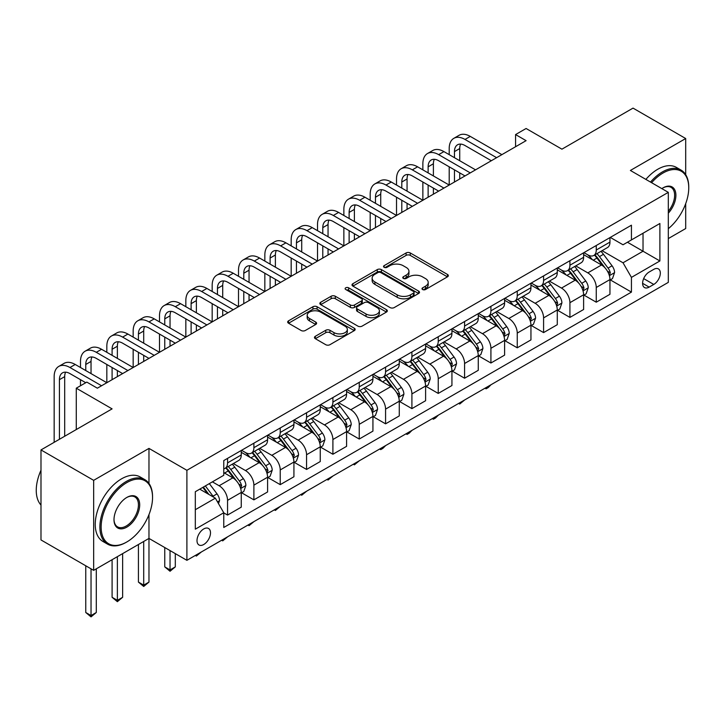 <?xml version="1.0" encoding="UTF-8"?>
<svg xmlns="http://www.w3.org/2000/svg" width="725" height="725" viewBox="0 0 725 725"><rect width="100%" height="100%" fill="white"/><g stroke="black" fill="none" stroke-linecap="round" stroke-linejoin="round"><path stroke-width="1.09" d="M422.603 289.52A2.048 1.178 0 0 0 425.502 289.52L447.47 276.832A2.927 1.686 0 0 0 448.331 275.636A2.927 1.686 0 0 0 447.47 274.449L410.25 252.953A2.927 1.686 0 0 0 406.109 252.953L384.141 265.64A2.048 1.178 0 0 0 383.543 266.474A2.048 1.178 0 0 0 384.141 267.308A2.048 1.178 0 0 0 387.032 267.308L389.878 265.667A9.362 5.401 0 0 1 403.118 265.667L406.218 267.462A9.362 5.401 0 0 1 408.954 271.286A9.362 5.401 0 0 1 406.218 275.101L403.372 276.742A2.048 1.178 0 0 0 402.774 277.575A2.048 1.178 0 0 0 403.372 278.418A2.048 1.178 0 0 0 406.272 278.418L409.108 276.778A9.362 5.401 0 0 1 422.349 276.778L425.448 278.563A9.362 5.401 0 0 1 428.194 282.388A9.362 5.401 0 0 1 425.448 286.203L422.603 287.852A2.048 1.178 0 0 0 422.004 288.686A2.048 1.178 0 0 0 422.603 289.52L422.603 287.852M203.743 544.502A9.534 5.501 120 0 0 209.978 536.101A9.534 5.501 120 0 0 208.51 528.462A9.534 5.501 120 0 0 203.743 528.933A9.534 5.501 120 0 0 197.517 537.334A9.534 5.501 120 0 0 198.976 544.973A9.534 5.501 120 0 0 203.743 544.502M315.33 336.291A2.927 1.686 0 0 0 314.469 337.487A2.927 1.686 0 0 0 315.33 338.684L325.77 344.71A2.927 1.686 0 0 0 329.902 344.71L354.308 330.618A2.927 1.686 0 0 0 355.168 329.431A2.927 1.686 0 0 0 354.308 328.235L317.088 306.738A2.927 1.686 0 0 0 312.946 306.738L288.541 320.831A2.927 1.686 0 0 0 287.689 322.027A2.927 1.686 0 0 0 288.541 323.223L301.156 330.5A2.927 1.686 0 0 0 305.298 330.5L315.737 324.474A2.927 1.686 0 0 0 316.598 323.278A2.927 1.686 0 0 0 315.737 322.081L309.484 318.474A7.821 4.513 0 0 1 307.192 315.275A7.821 4.513 0 0 1 312.022 311.107A7.821 4.513 0 0 1 320.55 312.085L345.055 326.232A7.821 4.513 0 0 1 347.347 329.431A7.821 4.513 0 0 1 342.517 333.6A7.821 4.513 0 0 1 333.989 332.621L329.902 330.265A2.927 1.686 0 0 0 325.77 330.265L315.33 336.291L315.33 338.684M685.696 174.671L685.696 138.529L633.025 108.116L561.92 149.169L526.096 128.497L515.566 134.578L526.096 140.659L97.349 388.192L86.819 382.111L76.279 388.192L76.279 429.553M148.969 483.457L148.969 448.403L93.661 480.34L40.99 449.926L112.094 408.873L76.279 388.192M148.969 448.403L186.896 470.298L668.314 192.352L668.314 282.369L186.896 560.316L186.896 470.298M685.696 138.529L630.388 170.457L668.314 192.352M390.086 307.581A2.927 1.686 0 0 0 394.219 307.581L418.624 293.489A2.927 1.686 0 0 0 419.485 292.293A2.927 1.686 0 0 0 418.624 291.106L381.395 269.609A2.927 1.686 0 0 0 377.263 269.609L352.858 283.702A2.927 1.686 0 0 0 352.006 284.889A2.927 1.686 0 0 0 352.858 286.085L390.086 307.581M346.541 289.964A2.048 1.178 0 0 1 348.625 290.254L348.625 287.816L386.47 309.666A2.927 1.686 0 0 1 387.322 310.862A2.927 1.686 0 0 1 386.47 312.058L362.065 326.141A2.927 1.686 0 0 1 357.923 326.141L320.704 304.654L320.704 302.262A2.927 1.686 0 0 0 319.843 303.458A2.927 1.686 0 0 0 320.704 304.654M320.704 302.262L331.144 296.235A2.927 1.686 0 0 1 335.285 296.235L350.374 304.953A2.927 1.686 0 0 0 354.516 304.953L361.44 300.947A2.927 1.686 0 0 0 362.301 299.76A2.927 1.686 0 0 0 361.44 298.564L345.725 289.493A2.048 1.178 0 0 1 345.127 288.65A2.048 1.178 0 0 1 346.387 287.562A2.048 1.178 0 0 1 348.625 287.816M93.661 480.34L93.661 570.348L40.99 539.944L40.99 449.926M668.314 238.579L685.696 228.547L685.696 203.653M653.778 269.356L649.138 272.029A9.235 5.329 120 0 0 643.102 280.167A9.235 5.329 120 0 0 644.525 287.571A9.235 5.329 120 0 0 649.138 287.109L653.778 284.436A9.235 5.329 120 0 0 659.813 276.298A9.235 5.329 120 0 0 658.391 268.893A9.235 5.329 120 0 0 653.778 269.356M610.269 237.419L623.02 244.778L631.439 239.921L631.439 225.194L223.762 460.574L223.762 475.292L195.315 491.713L195.315 529.178L223.762 512.756L223.762 527.474L631.439 292.103L631.439 277.385L623.02 262.785L602.067 250.687M631.439 239.921L659.886 223.499L659.886 260.964L631.439 277.385M93.661 570.348L148.969 538.421L186.896 560.316M515.566 134.578L515.566 146.74M627.442 242.232L643.03 251.231L643.03 233.223L659.886 223.499M623.02 262.785L643.03 251.231L659.886 260.964M195.315 509.711L215.334 498.157L199.747 489.157M223.762 512.874L227.55 515.067L227.55 500.35A11.917 6.878 -120 0 0 219.131 485.75L212.389 481.853M227.55 515.067L241.253 507.156L241.253 492.438A11.917 6.878 -120 0 0 232.825 477.847L223.762 472.609M241.561 492.746L253.886 499.86L253.886 485.143A11.917 6.878 -120 0 0 245.467 470.543L233.359 463.556M253.886 499.86L267.588 491.958L267.588 477.231A11.917 6.878 -120 0 0 259.16 462.641L241.253 452.3M267.906 477.539L280.231 484.653L280.231 469.936A11.917 6.878 -120 0 0 271.803 455.336L259.695 448.358M280.231 484.653L293.924 476.751L293.924 462.033A11.917 6.878 -120 0 0 285.496 447.434L267.588 437.093M294.241 462.333L306.566 469.447L306.566 454.729A11.917 6.878 -120 0 0 298.138 440.138L286.031 433.151M306.566 469.447L320.26 461.544L320.26 446.827A11.917 6.878 -120 0 0 311.832 432.227L293.924 421.887M320.577 447.126L332.902 454.249L332.902 439.531A11.917 6.878 -120 0 0 324.474 424.932L312.366 417.944M332.902 454.249L346.595 446.337L346.595 431.62A11.917 6.878 -120 0 0 338.167 417.02L320.26 406.689M346.913 431.928L359.237 439.042L359.237 424.324A11.917 6.878 -120 0 0 350.809 409.725L338.711 402.737M359.237 439.042L372.931 431.13L372.931 416.413A11.917 6.878 -120 0 0 364.503 401.822L346.595 391.482M373.248 416.721L385.573 423.835L385.573 409.118A11.917 6.878 -120 0 0 377.145 394.518L365.047 387.531M385.573 423.835L399.267 415.933L399.267 401.215A11.917 6.878 -120 0 0 390.838 386.615L372.931 376.275M399.584 401.514L411.909 408.628L411.909 393.911A11.917 6.878 -120 0 0 403.481 379.32L391.382 372.333M411.909 408.628L425.602 400.726L425.602 386.008A11.917 6.878 -120 0 0 417.174 371.408L399.267 361.068M425.919 386.307L438.244 393.43L438.244 378.704A11.917 6.878 -120 0 0 429.816 364.113L417.718 357.126M438.244 393.43L451.938 385.519L451.938 370.801A11.917 6.878 -120 0 0 443.51 356.202L425.602 345.861M452.255 371.109L464.58 378.223L464.58 363.506A11.917 6.878 -120 0 0 456.152 348.906L444.053 341.919M464.58 378.223L478.273 370.312L478.273 355.594A11.917 6.878 -120 0 0 469.845 340.995L451.938 330.663M478.591 355.903L490.916 363.017L490.916 348.299A11.917 6.878 -120 0 0 482.487 333.699L470.389 326.712M490.916 363.017L504.609 355.114L504.609 340.388A11.917 6.878 -120 0 0 496.181 325.797L478.273 315.457M504.926 340.696L517.251 347.81L517.251 333.092A11.917 6.878 -120 0 0 508.823 318.493L496.725 311.505M517.251 347.81L530.945 339.907L530.945 325.19A11.917 6.878 -120 0 0 522.517 310.59L504.609 300.25M531.262 325.489L543.587 332.603L543.587 317.885A11.917 6.878 -120 0 0 535.159 303.295L523.06 296.308M543.587 332.603L557.28 324.7L557.28 309.983A11.917 6.878 -120 0 0 548.852 295.383L530.945 285.043M557.597 310.282L569.923 317.405L569.923 302.678A11.917 6.878 -120 0 0 561.494 288.088L549.396 281.101M569.923 317.405L583.616 309.493L583.616 294.776A11.917 6.878 -120 0 0 575.188 280.176L557.28 269.836M583.933 295.084L596.258 302.198L596.258 287.481A11.917 6.878 -120 0 0 587.83 272.881L575.732 265.894M596.258 302.198L609.952 294.287L609.952 279.569A11.917 6.878 -120 0 0 601.523 264.978L583.616 254.638M583.933 252.626L587.83 254.874A11.917 6.878 -120 0 0 593.793 255.472A11.917 6.878 -120 0 0 596.258 250.016L596.258 245.512M557.597 267.833L561.494 270.081A11.917 6.878 -120 0 0 567.457 270.67A11.917 6.878 -120 0 0 569.923 265.214L569.923 260.719M531.262 283.04L535.159 285.288A11.917 6.878 -120 0 0 541.122 285.877A11.917 6.878 -120 0 0 543.587 280.421L543.587 275.926M504.926 298.247L508.823 300.494A11.917 6.878 -120 0 0 514.786 301.083A11.917 6.878 -120 0 0 517.251 295.628L517.251 291.124M478.591 313.445L482.487 315.701A11.917 6.878 -120 0 0 488.442 316.29A11.917 6.878 -120 0 0 490.916 310.835L490.916 306.331M452.255 328.652L456.152 330.899A11.917 6.878 -120 0 0 462.106 331.497A11.917 6.878 -120 0 0 464.58 326.042L464.58 321.538M425.919 343.858L429.816 346.106A11.917 6.878 -120 0 0 435.77 346.695A11.917 6.878 -120 0 0 438.244 341.239L438.244 336.744M399.584 359.065L403.481 361.313A11.917 6.878 -120 0 0 409.435 361.902A11.917 6.878 -120 0 0 411.909 356.446L411.909 351.942M373.248 374.263L377.145 376.52A11.917 6.878 -120 0 0 383.099 377.109A11.917 6.878 -120 0 0 385.573 371.653L385.573 367.149M346.913 389.47L350.809 391.727A11.917 6.878 -120 0 0 356.763 392.316A11.917 6.878 -120 0 0 359.237 386.86L359.237 382.356M320.577 404.677L324.474 406.924A11.917 6.878 -120 0 0 330.428 407.513A11.917 6.878 -120 0 0 332.902 402.058L332.902 397.563M294.241 419.884L298.138 422.131A11.917 6.878 -120 0 0 304.092 422.72A11.917 6.878 -120 0 0 306.566 417.265L306.566 412.77M267.897 435.091L271.803 437.338A11.917 6.878 -120 0 0 277.757 437.927A11.917 6.878 -120 0 0 280.231 432.472L280.231 427.968M241.561 450.288L245.467 452.545A11.917 6.878 -120 0 0 251.421 453.134A11.917 6.878 -120 0 0 253.886 447.678L253.886 443.174M610.269 279.877L631.439 292.103M593.793 255.472L607.487 247.56A11.917 6.878 -120 0 0 609.952 242.105L609.952 237.601M567.457 270.67L581.151 262.767A11.917 6.878 -120 0 0 583.616 257.312L583.616 252.807M541.122 285.877L554.815 277.974A11.917 6.878 -120 0 0 557.28 272.518L557.28 268.014M514.786 301.083L528.48 293.181A11.917 6.878 -120 0 0 530.945 287.716L530.945 283.221M488.442 316.29L502.144 308.379A11.917 6.878 -120 0 0 504.609 302.923L504.609 298.428M462.106 331.497L475.808 323.586A11.917 6.878 -120 0 0 478.273 318.13L478.273 313.626M435.77 346.695L449.473 338.792A11.917 6.878 -120 0 0 451.938 333.337L451.938 328.833M409.435 361.902L423.128 353.999A11.917 6.878 -120 0 0 425.602 348.544L425.602 344.04M383.099 377.109L396.792 369.197A11.917 6.878 -120 0 0 399.267 363.742L399.267 359.247M356.763 392.316L370.457 384.404A11.917 6.878 -120 0 0 372.931 378.948L372.931 374.453M330.428 407.513L344.121 399.611A11.917 6.878 -120 0 0 346.595 394.155L346.595 389.651M304.092 422.72L317.786 414.818A11.917 6.878 -120 0 0 320.26 409.362L320.26 404.858M277.757 437.927L291.45 430.025A11.917 6.878 -120 0 0 293.924 424.569L293.924 420.065M251.421 453.134L265.114 445.222A11.917 6.878 -120 0 0 267.588 439.767L267.588 435.272M223.762 468.821A11.917 6.878 -120 0 0 225.085 468.341L238.779 460.429A11.917 6.878 -120 0 0 241.253 454.974L241.253 450.47M225.085 468.341A11.917 6.878 -120 0 0 227.55 462.885L227.55 458.381M215.334 498.157L223.762 512.756M143.704 541.457L143.704 585.129L148.969 582.093L148.969 514.605M423.427 289.81L425.448 288.641A9.362 5.401 0 0 0 428.194 284.816L428.194 282.388M408.954 271.286L408.954 273.715A9.362 5.401 0 0 1 406.218 277.539L404.188 278.708M447.434 276.859L410.25 255.39A2.927 1.686 0 0 0 406.109 255.39L384.957 267.597M418.588 293.516L381.395 272.047A2.927 1.686 0 0 0 377.263 272.047L352.903 286.112M413.458 293.136A2.048 1.178 0 0 0 414.057 292.293A2.048 1.178 0 0 0 413.458 291.459L380.779 272.591A2.048 1.178 0 0 0 377.888 272.591L374.888 274.322A9.362 5.401 0 0 0 372.142 278.146A9.362 5.401 0 0 0 374.888 281.971L397.218 294.867A9.362 5.401 0 0 0 410.459 294.867L413.458 293.136L413.458 295.564A2.048 1.178 0 0 0 414.057 294.731L414.057 292.293M372.142 278.146L372.142 280.584A9.362 5.401 0 0 0 374.888 284.399L374.888 281.971M413.458 295.564L410.459 297.295A9.362 5.401 0 0 1 397.218 297.295L374.888 284.399M320.74 304.672L331.144 298.673L331.144 296.235M362.301 299.76L362.301 302.189A2.927 1.686 0 0 1 361.44 303.385L354.516 307.382A2.927 1.686 0 0 1 350.374 307.382L335.285 298.673A2.927 1.686 0 0 0 331.144 298.673M348.625 290.254L386.425 312.076M366.043 313.998A7.821 4.513 0 0 0 374.571 314.976A7.821 4.513 0 0 0 379.402 310.798A7.821 4.513 0 0 0 377.109 307.608L368.472 302.624A2.927 1.686 0 0 0 364.34 302.624L357.407 306.621A2.927 1.686 0 0 0 356.555 307.817A2.927 1.686 0 0 0 357.407 309.013L366.043 313.998L366.043 316.426A7.821 4.513 0 0 0 374.571 317.405A7.821 4.513 0 0 0 379.402 313.236L379.402 310.798M356.555 307.817L356.555 310.246A2.927 1.686 0 0 0 357.407 311.442L357.407 309.013M366.043 316.426L357.407 311.442M347.347 329.431L347.347 331.86A7.821 4.513 0 0 1 342.517 336.038A7.821 4.513 0 0 1 333.989 335.059L329.902 332.693A2.927 1.686 0 0 0 325.77 332.693L315.366 338.702M307.192 315.275L307.192 317.713A7.821 4.513 0 0 0 309.484 320.903L309.484 318.474M315.701 324.492L309.484 320.903M354.271 330.645L317.088 309.176A2.927 1.686 0 0 0 312.946 309.176L288.586 323.241M609.952 280.058L612.48 278.599L614.582 272.518A7.893 4.558 -120 0 0 612.063 265.794L603.463 254.303A22.792 13.159 -120 0 0 600.971 251.321M592.407 259.713A22.792 13.159 -120 0 0 587.739 254.828M609.236 275.219L610.323 272.854A7.893 4.558 -120 0 0 608.067 268.105L599.457 256.614A22.792 13.159 -120 0 0 596.965 253.632M594.844 254.856A18.922 10.92 60 0 1 597.953 258.39L605.239 268.114M594.437 255.091A22.792 13.159 60 0 1 596.929 258.073L602.647 265.712M491.052 384.712L488.179 387.594L486.067 388.808L485.016 388.201M486.067 387.585L486.067 388.808M449.201 154.642L449.201 148.562A22.348 12.905 60 0 1 453.823 138.339L459.097 135.294A22.348 12.905 60 0 1 470.271 136.4L501.872 154.642M453.823 138.339A22.348 12.905 60 0 1 464.997 139.445L496.607 157.688M491.332 160.733L464.997 145.526A14.899 8.6 -120 0 0 457.548 144.782A14.899 8.6 -120 0 0 454.466 151.607L454.466 157.688M460.665 144.103A14.899 8.6 -120 0 0 459.732 148.562L459.732 160.733M454.466 169.849L454.466 182.011M459.732 172.894L459.732 178.975M396.53 185.056L396.53 178.975A22.348 12.905 60 0 1 401.152 168.744L406.426 165.708A22.348 12.905 60 0 1 417.591 166.813L449.201 185.056L449.201 166.813M583.616 295.265L586.144 293.806L588.247 287.716A7.893 4.558 -120 0 0 585.728 281.001L577.127 269.51A22.792 13.159 -120 0 0 574.635 266.528M566.071 274.92A22.792 13.159 -120 0 0 561.404 270.035M582.9 290.426L583.987 288.061A7.893 4.558 -120 0 0 581.731 283.312L573.122 271.821A22.792 13.159 -120 0 0 570.629 268.839M568.509 270.062A18.922 10.92 60 0 1 571.617 273.597L578.903 283.321M568.101 270.298A22.792 13.159 60 0 1 570.593 273.28L576.312 280.919M464.716 399.91L459.732 404.015L458.68 403.399M459.732 402.792L459.732 404.015M557.28 310.472L559.809 309.004L561.911 302.923A7.893 4.558 -120 0 0 559.392 296.199L550.783 284.708A22.792 13.159 -120 0 0 548.299 281.735M539.735 290.118A22.792 13.159 -120 0 0 535.068 285.242M556.564 305.633L557.652 303.258A7.893 4.558 -120 0 0 555.395 298.51L546.786 287.018A22.792 13.159 -120 0 0 544.294 284.046M542.173 285.269A18.922 10.92 60 0 1 545.282 288.795L552.568 298.528M541.765 285.505A22.792 13.159 60 0 1 544.257 288.478L549.976 296.117M438.38 415.117L435.507 417.999L433.396 419.213L432.345 418.606M433.396 417.999L433.396 419.213M530.945 325.67L533.473 324.211L535.576 318.13A7.893 4.558 -120 0 0 533.056 311.406L524.447 299.914A22.792 13.159 -120 0 0 521.964 296.933M513.4 305.325A22.792 13.159 -120 0 0 508.733 300.44M530.229 320.84L531.316 318.465A7.893 4.558 -120 0 0 529.06 313.717L520.45 302.225A22.792 13.159 -120 0 0 517.958 299.244M515.838 300.476A18.922 10.92 60 0 1 518.946 304.002L526.232 313.726M515.43 300.712A22.792 13.159 60 0 1 517.922 303.684L523.64 311.324M412.045 430.324L409.163 433.206L407.06 434.42L406.009 433.813M407.06 433.206L407.06 434.42M422.865 169.849L422.865 163.768A22.348 12.905 60 0 1 427.487 153.537L432.762 150.501A22.348 12.905 60 0 1 443.927 151.607L475.537 169.849M427.487 153.537A22.348 12.905 60 0 1 438.661 154.642L470.262 172.894M464.997 175.93L438.661 160.733A14.899 8.6 -120 0 0 431.212 159.989A14.899 8.6 -120 0 0 428.131 166.813L428.131 172.894M434.329 159.301A14.899 8.6 -120 0 0 433.396 163.768L433.396 175.93M428.131 185.056L428.131 197.218M433.396 188.101L433.396 194.182M370.194 200.263L370.194 194.182A22.348 12.905 60 0 1 374.816 183.951L380.081 180.906A22.348 12.905 60 0 1 391.255 182.02L422.865 200.263L422.865 182.02M401.152 168.744A22.348 12.905 60 0 1 412.326 169.849L443.927 188.101M438.661 191.137L412.326 175.93A14.899 8.6 -120 0 0 404.876 175.196A14.899 8.6 -120 0 0 401.795 182.02L401.795 188.101M407.994 174.507A14.899 8.6 -120 0 0 407.06 178.975L407.06 191.137M401.795 200.263L401.795 212.425M407.06 203.299L407.06 209.38M343.858 215.47L343.858 209.389A22.348 12.905 60 0 1 348.48 199.157L353.746 196.113A22.348 12.905 60 0 1 364.92 197.218L396.53 215.47L396.53 197.218M374.816 183.951A22.348 12.905 60 0 1 385.99 185.056L417.591 203.299M412.326 206.344L385.99 191.137A14.899 8.6 -120 0 0 378.541 190.403A14.899 8.6 -120 0 0 375.459 197.218L375.459 203.299M381.658 189.714A14.899 8.6 -120 0 0 380.725 194.182L380.725 206.344M375.459 215.47L375.459 227.632M380.725 218.506L380.725 224.587M317.514 230.668L317.514 224.587A22.348 12.905 60 0 1 322.145 214.364L327.41 211.319A22.348 12.905 60 0 1 338.584 212.425L370.194 230.668L370.194 212.425M504.609 340.877L507.138 339.418L509.24 333.337A7.893 4.558 -120 0 0 506.721 326.612L498.111 315.121A22.792 13.159 -120 0 0 495.628 312.14M487.064 320.532A22.792 13.159 -120 0 0 482.397 315.647M503.893 336.038L504.981 333.672A7.893 4.558 -120 0 0 502.724 328.923L494.115 317.432A22.792 13.159 -120 0 0 491.623 314.451M489.502 315.674A18.922 10.92 60 0 1 492.61 319.208L499.897 328.933M489.094 315.91A22.792 13.159 60 0 1 491.586 318.891L497.305 326.531M385.709 445.531L382.827 448.413L380.725 449.627L379.673 449.02M380.725 448.403L380.725 449.627M348.48 199.157A22.348 12.905 60 0 1 359.654 200.263L391.255 218.506M385.99 221.551L359.654 206.344A14.899 8.6 -120 0 0 352.205 205.61A14.899 8.6 -120 0 0 349.124 212.425L349.124 218.506M355.322 204.921A14.899 8.6 -120 0 0 354.389 209.389L354.389 221.551M349.124 230.668L349.124 242.839M354.389 233.713L354.389 239.794M291.178 245.875L291.178 239.794A22.348 12.905 60 0 1 295.809 229.562L301.074 226.526A22.348 12.905 60 0 1 312.248 227.632L343.858 245.875L343.858 227.632M668.314 228.701A36.35 20.989 120 0 0 688.75 187.857A36.35 20.989 120 0 0 663.049 173.012A36.35 20.989 120 0 0 651.612 182.709M650.506 182.075A37.247 21.505 -60 0 1 662.414 171.916A37.247 21.505 -60 0 1 681.038 170.076A37.247 21.505 -60 0 1 688.75 187.123L688.75 187.857M661.843 188.618A18.179 10.494 -60 0 1 663.049 187.857L663.049 187.857A18.179 10.494 -60 0 1 675.609 192.333A18.179 10.494 -60 0 1 668.314 213.186M645.875 179.401A37.247 21.505 -60 0 1 657.774 169.242A37.247 21.505 -60 0 1 676.398 167.403L681.038 170.076M668.314 211.283A17.282 9.978 120 0 0 671.051 187.367A17.282 9.978 120 0 0 662.722 188.047M126.213 542.309L126.848 541.947A36.35 20.989 120 0 0 152.549 497.432A36.35 20.989 120 0 0 126.848 482.587A36.35 20.989 120 0 0 101.137 527.111A36.35 20.989 120 0 0 126.848 541.947L126.213 542.309A37.247 21.505 -60 0 1 107.59 544.158A37.247 21.505 -60 0 1 101.881 514.315A37.247 21.505 -60 0 1 126.213 481.491A37.247 21.505 -60 0 1 144.837 479.651A37.247 21.505 -60 0 1 152.549 496.698L152.549 497.432M126.848 527.111A18.179 10.494 -60 0 1 113.997 519.689A18.179 10.494 -60 0 1 126.848 497.432L126.848 497.432A18.179 10.494 -60 0 1 139.698 504.845A18.179 10.494 -60 0 1 126.848 527.111M113.997 519.317A17.282 9.978 120 0 0 117.577 526.867A17.282 9.978 120 0 0 126.213 526.015A17.282 9.978 120 0 0 137.505 510.781A17.282 9.978 120 0 0 134.85 496.933A17.282 9.978 120 0 0 126.522 497.613M107.59 544.158L102.959 541.484A37.247 21.505 -60 0 1 97.25 511.632A37.247 21.505 -60 0 1 121.582 478.817A37.247 21.505 -60 0 1 140.197 476.968L144.837 479.651M40.99 505.044A37.247 21.505 -60 0 1 40.99 470.226M478.273 356.084L480.802 354.625L482.904 348.544A7.893 4.558 -120 0 0 480.385 341.819L471.776 330.328A22.792 13.159 -120 0 0 469.293 327.347M460.728 335.738A22.792 13.159 -120 0 0 456.061 330.854M477.558 351.244L478.645 348.879A7.893 4.558 -120 0 0 476.388 344.13L467.779 332.639A22.792 13.159 -120 0 0 465.287 329.657M463.166 330.881A18.922 10.92 60 0 1 466.275 334.415L473.561 344.139M462.758 331.117A22.792 13.159 60 0 1 465.251 334.098L470.969 341.738M359.373 460.737L354.389 464.834L353.329 464.218M354.389 463.61L354.389 464.834M451.938 371.291L454.466 369.832L456.569 363.742A7.893 4.558 -120 0 0 454.049 357.026L445.44 345.526A22.792 13.159 -120 0 0 442.957 342.553M434.393 350.945A22.792 13.159 -120 0 0 429.726 346.061M451.222 366.451L452.309 364.086A7.893 4.558 -120 0 0 450.053 359.337L441.443 347.846A22.792 13.159 -120 0 0 438.951 344.864M436.831 346.088A18.922 10.92 60 0 1 439.939 349.622L447.225 359.346M436.423 346.323A22.792 13.159 60 0 1 438.915 349.305L444.633 356.945M333.038 475.935L328.053 480.032L326.993 479.424M328.053 478.817L328.053 480.032M425.602 386.488L428.131 385.029L430.233 378.948A7.893 4.558 -120 0 0 427.714 372.224L419.104 360.733A22.792 13.159 -120 0 0 416.621 357.76M408.057 366.143A22.792 13.159 -120 0 0 403.39 361.258M424.877 381.658L425.974 379.284A7.893 4.558 -120 0 0 423.708 374.535L415.108 363.044A22.792 13.159 -120 0 0 412.616 360.071M410.495 361.295A18.922 10.92 60 0 1 413.603 364.82L420.89 374.544M410.087 361.53A22.792 13.159 60 0 1 412.579 364.503L418.298 372.142M306.702 491.142L301.718 495.238L300.657 494.631M301.718 494.024L301.718 495.238M399.267 401.695L401.795 400.236L403.897 394.155A7.893 4.558 -120 0 0 401.378 387.431L392.769 375.94A22.792 13.159 -120 0 0 390.286 372.958M381.722 381.35A22.792 13.159 -120 0 0 377.054 376.465M398.542 396.865L399.638 394.491A7.893 4.558 -120 0 0 397.373 389.742L388.772 378.251A22.792 13.159 -120 0 0 386.28 375.269M384.159 376.502A18.922 10.92 60 0 1 387.268 380.027L394.554 389.751M383.752 376.728A22.792 13.159 60 0 1 386.244 379.71L391.962 387.349M280.367 506.349L275.382 510.445L274.322 509.838M275.382 509.231L275.382 510.445M372.931 416.902L375.459 415.443L377.562 409.362A7.893 4.558 -120 0 0 375.042 402.638L366.433 391.147A22.792 13.159 -120 0 0 363.95 388.165M355.386 396.557A22.792 13.159 -120 0 0 350.719 391.672M372.206 412.063L373.303 409.697A7.893 4.558 -120 0 0 371.037 404.949L362.428 393.458A22.792 13.159 -120 0 0 359.944 390.476M357.824 391.699A18.922 10.92 60 0 1 360.932 395.234L368.218 404.958M357.416 391.935A22.792 13.159 60 0 1 359.908 394.917L365.627 402.556M254.031 521.556L249.047 525.652L247.986 525.045M249.047 524.429L249.047 525.652M322.145 214.364A22.348 12.905 60 0 1 333.319 215.47L364.92 233.713M359.654 236.758L333.319 221.551A14.899 8.6 -120 0 0 325.869 220.808A14.899 8.6 -120 0 0 322.788 227.632L322.788 233.713M328.987 220.128A14.899 8.6 -120 0 0 328.053 224.587L328.053 236.758M322.788 245.875L322.788 258.037M328.053 248.92L328.053 255.001M264.843 261.082L264.843 255.001A22.348 12.905 60 0 1 269.473 244.769L274.739 241.733A22.348 12.905 60 0 1 285.913 242.839L317.514 261.082L317.514 242.839M295.809 229.562A22.348 12.905 60 0 1 306.983 230.668L338.584 248.92M333.319 251.956L306.983 236.758A14.899 8.6 -120 0 0 299.534 236.015A14.899 8.6 -120 0 0 296.452 242.839L296.452 248.92M302.651 235.326A14.899 8.6 -120 0 0 301.718 239.794L301.718 251.956M296.452 261.082L296.452 273.243M301.718 264.127L301.718 270.208M238.507 276.288L238.507 270.208A22.348 12.905 60 0 1 243.138 259.976L248.403 256.931A22.348 12.905 60 0 1 259.577 258.037L291.178 276.288L291.178 258.037M269.473 244.769A22.348 12.905 60 0 1 280.647 245.875L312.248 264.127M306.983 267.163L280.647 251.956A14.899 8.6 -120 0 0 273.198 251.222A14.899 8.6 -120 0 0 270.117 258.037L270.117 264.127M276.316 250.533A14.899 8.6 -120 0 0 275.382 255.001L275.382 267.163M270.117 276.288L270.117 288.45M275.382 279.324L275.382 285.405M212.171 291.495L212.171 285.405A22.348 12.905 60 0 1 216.802 275.183L222.067 272.138A22.348 12.905 60 0 1 233.242 273.243L264.843 291.495L264.843 273.243M243.138 259.976A22.348 12.905 60 0 1 254.312 261.082L285.913 279.324M280.647 282.369L254.312 267.163A14.899 8.6 -120 0 0 246.862 266.428A14.899 8.6 -120 0 0 243.781 273.243L243.781 279.324M249.98 265.74A14.899 8.6 -120 0 0 249.047 270.208L249.047 282.369M243.781 291.495L243.781 303.657M249.047 294.531L249.047 300.612M185.836 306.693L185.836 300.612A22.348 12.905 60 0 1 190.467 290.381L195.732 287.345A22.348 12.905 60 0 1 206.906 288.45L238.507 306.693L238.507 288.45M216.802 275.183A22.348 12.905 60 0 1 227.976 276.288L259.577 294.531M254.312 297.576L227.976 282.369A14.899 8.6 -120 0 0 220.527 281.626A14.899 8.6 -120 0 0 217.446 288.45L217.446 294.531M223.644 280.947A14.899 8.6 -120 0 0 222.711 285.405L222.711 297.576M217.446 306.693L217.446 318.864M222.711 309.738L222.711 315.819M159.5 321.9L159.5 315.819A22.348 12.905 60 0 1 164.131 305.587L169.396 302.552A22.348 12.905 60 0 1 180.57 303.657L212.171 321.9L212.171 303.657M346.595 432.109L349.124 430.65L351.226 424.569A7.893 4.558 -120 0 0 348.707 417.845L340.097 406.353A22.792 13.159 -120 0 0 337.614 403.372M329.05 411.764A22.792 13.159 -120 0 0 324.383 406.879M345.87 427.27L346.967 424.904A7.893 4.558 -120 0 0 344.701 420.156L336.092 408.664A22.792 13.159 -120 0 0 333.609 405.683M331.488 406.906A18.922 10.92 60 0 1 334.597 410.441L341.883 420.165M331.08 407.142A22.792 13.159 60 0 1 333.563 410.123L339.291 417.763M227.695 536.763L222.711 540.859L221.651 540.243M222.711 539.636L222.711 540.859M190.467 290.381A22.348 12.905 60 0 1 201.641 291.495L233.242 309.738M227.976 312.774L201.641 297.576A14.899 8.6 -120 0 0 194.191 296.833A14.899 8.6 -120 0 0 191.11 303.657L191.11 309.738M197.309 296.144A14.899 8.6 -120 0 0 196.375 300.612L196.375 312.774M191.11 321.9L191.11 334.062M196.375 324.945L196.375 331.026M133.164 337.107L133.164 331.026A22.348 12.905 60 0 1 137.795 320.794L143.061 317.749A22.348 12.905 60 0 1 154.235 318.864L185.836 337.107L185.836 318.864M320.26 447.316L322.788 445.857L324.891 439.767A7.893 4.558 -120 0 0 322.371 433.042L313.762 421.551A22.792 13.159 -120 0 0 311.279 418.579M302.715 426.962A22.792 13.159 -120 0 0 298.048 422.086M319.535 442.477L320.631 440.111A7.893 4.558 -120 0 0 318.366 435.353L309.756 423.862A22.792 13.159 -120 0 0 307.273 420.89M305.153 422.113A18.922 10.92 60 0 1 308.261 425.647L315.538 435.372M304.745 422.349A22.792 13.159 60 0 1 307.228 425.321L312.955 432.97M201.36 551.961L196.375 556.057L195.315 555.45M196.375 554.842L196.375 556.057M164.131 305.587A22.348 12.905 60 0 1 175.305 306.693L206.906 324.945M201.641 327.981L175.305 312.774A14.899 8.6 -120 0 0 167.856 312.04A14.899 8.6 -120 0 0 164.765 318.864L164.765 324.945M170.973 311.351A14.899 8.6 -120 0 0 170.04 315.819L170.04 327.981M164.765 337.107L164.765 349.269M170.04 340.143L170.04 346.233M106.829 352.314L106.829 346.233A22.348 12.905 60 0 1 111.46 336.001L116.725 332.956A22.348 12.905 60 0 1 127.899 334.062L159.5 352.314L159.5 334.062M293.924 462.514L296.452 461.055L298.555 454.974A7.893 4.558 -120 0 0 296.036 448.249L287.426 436.758A22.792 13.159 -120 0 0 284.943 433.786M276.379 442.168A22.792 13.159 -120 0 0 271.712 437.284M293.199 457.683L294.296 455.309A7.893 4.558 -120 0 0 292.03 450.56L283.421 439.069A22.792 13.159 -120 0 0 280.938 436.097M278.817 437.32A18.922 10.92 60 0 1 281.925 440.845L289.202 450.569M278.409 437.556A22.792 13.159 60 0 1 280.892 440.528L286.62 448.168M170.04 550.583L170.04 569.932L175.305 566.887L175.305 553.628M175.305 566.887L170.04 571.264L164.765 566.887L164.765 547.547M164.765 566.887L170.04 569.932L170.04 571.264M137.795 320.794A22.348 12.905 60 0 1 148.969 321.9L180.57 340.143M175.305 343.188L148.969 327.981A14.899 8.6 -120 0 0 141.52 327.247A14.899 8.6 -120 0 0 138.43 334.062L138.43 340.143M144.637 326.558A14.899 8.6 -120 0 0 143.704 331.026L143.704 343.188M138.43 352.314L138.43 364.476M143.704 355.35L143.704 361.431M80.493 367.512L80.493 361.431A22.348 12.905 60 0 1 85.124 351.208L90.389 348.163A22.348 12.905 60 0 1 101.563 349.269L133.164 367.512L133.164 349.269M267.588 477.721L270.117 476.262L272.219 470.181A7.893 4.558 -120 0 0 269.7 463.456L261.091 451.965A22.792 13.159 -120 0 0 258.608 448.983M250.043 457.375A22.792 13.159 -120 0 0 245.376 452.491M266.863 472.89L267.96 470.516A7.893 4.558 -120 0 0 265.694 465.767L257.085 454.276A22.792 13.159 -120 0 0 254.602 451.294M252.481 452.518A18.922 10.92 60 0 1 255.59 456.052L262.867 465.776M252.073 452.753A22.792 13.159 60 0 1 254.557 455.735L260.284 463.375M148.969 582.093L143.704 586.471L138.43 582.093L138.43 544.502M138.43 582.093L143.704 585.129L143.704 586.471M111.46 336.001A22.348 12.905 60 0 1 122.634 337.107L154.235 355.35M148.969 358.395L122.634 343.188A14.899 8.6 -120 0 0 115.184 342.454A14.899 8.6 -120 0 0 112.094 349.269L112.094 355.35M118.302 341.765A14.899 8.6 -120 0 0 117.368 346.233L117.368 358.395M112.094 367.512L112.094 379.683M117.368 370.557L117.368 376.638M54.157 442.322L54.157 376.638A22.348 12.905 60 0 1 58.788 366.406L64.054 363.37A22.348 12.905 60 0 1 75.228 364.476L106.829 382.718L106.829 364.476M241.253 492.927L243.781 491.468L245.884 485.388A7.893 4.558 -120 0 0 243.364 478.663L234.755 467.172A22.792 13.159 -120 0 0 232.272 464.19M240.528 488.088L241.624 485.723A7.893 4.558 -120 0 0 239.359 480.974L230.749 469.483A22.792 13.159 -120 0 0 228.266 466.501M226.146 467.725A18.922 10.92 60 0 1 229.254 471.259L236.531 480.983M225.738 467.96A22.792 13.159 60 0 1 228.221 470.942L233.948 478.582M117.368 556.664L117.368 600.336L122.634 597.3L122.634 553.628M122.634 597.3L117.368 601.678L112.094 597.3L112.094 559.709M112.094 597.3L117.368 600.336L117.368 601.678M85.124 351.208A22.348 12.905 60 0 1 96.298 352.314L127.899 370.557M122.634 373.602L96.298 358.395A14.899 8.6 -120 0 0 88.849 357.652A14.899 8.6 -120 0 0 85.758 364.476L85.758 370.557M91.966 356.972A14.899 8.6 -120 0 0 91.033 361.431L91.033 373.602M80.493 385.763L80.493 379.683M218.497 503.63L219.548 500.585A7.893 4.558 -120 0 0 217.029 493.87L209.344 483.611M213.739 497.241A7.893 4.558 -120 0 0 213.023 496.181L205.347 485.922M203.363 487.064L208.882 494.432M202.819 487.381L207.495 493.634M91.033 568.826L91.033 615.543L96.298 612.498L96.298 568.826M96.298 612.498L91.033 616.884L85.758 612.498L85.758 565.79M85.758 612.498L91.033 615.543L91.033 616.884M58.788 366.406A22.348 12.905 60 0 1 69.963 367.512L101.563 385.763M85.758 382.718L69.963 373.602A14.899 8.6 -120 0 0 62.513 372.858A14.899 8.6 -120 0 0 59.423 379.683L59.423 439.287M65.622 372.17A14.899 8.6 -120 0 0 64.697 376.638L64.697 436.242M219.131 485.75L232.825 477.847M245.467 470.543L259.16 462.641M271.803 455.336L285.496 447.434M298.138 440.138L311.832 432.227M324.474 424.932L338.167 417.02M350.809 409.725L364.503 401.822M377.145 394.518L390.838 386.615M403.481 379.32L417.174 371.408M429.816 364.113L443.51 356.202M456.152 348.906L469.845 340.995M482.487 333.699L496.181 325.797M508.823 318.493L522.517 310.59M535.159 303.295L548.852 295.383M561.494 288.088L575.188 280.176M587.83 272.881L601.523 264.978M596.258 250.016L609.952 242.105M596.258 287.481L609.952 279.569M569.923 302.678L583.616 294.776M569.923 265.214L583.616 257.312M543.587 317.885L557.28 309.983M543.587 280.421L557.28 272.518M517.251 333.092L530.945 325.19M517.251 295.628L530.945 287.716M490.916 348.299L504.609 340.388M490.916 310.835L504.609 302.923M464.58 363.506L478.273 355.594M464.58 326.042L478.273 318.13M438.244 378.704L451.938 370.801M438.244 341.239L451.938 333.337M411.909 393.911L425.602 386.008M411.909 356.446L425.602 348.544M385.573 409.118L399.267 401.215M385.573 371.653L399.267 363.742M359.237 424.324L372.931 416.413M359.237 386.86L372.931 378.948M332.902 439.531L346.595 431.62M332.902 402.058L346.595 394.155M306.566 454.729L320.26 446.827M306.566 417.265L320.26 409.362M280.231 469.936L293.924 462.033M280.231 432.472L293.924 424.569M253.886 485.143L267.588 477.231M253.886 447.678L267.588 439.767M227.55 500.35L241.253 492.438M227.55 462.885L241.253 454.974M643.673 278.608L653.778 284.436M642.613 283.339L649.138 287.109M425.448 288.641L425.448 286.203M403.372 278.418L403.372 276.742M406.218 277.539L406.218 275.101M384.141 267.308L384.141 265.64M406.109 255.39L406.109 252.953M410.25 255.39L410.25 252.953M447.47 276.832L447.47 274.449M352.858 286.085L352.858 283.702M377.263 272.047L377.263 269.609M381.395 272.047L381.395 269.609M418.624 293.489L418.624 291.106M397.218 297.295L397.218 294.867M410.459 297.295L410.459 294.867M335.285 298.673L335.285 296.235M350.374 307.382L350.374 304.953M354.516 307.382L354.516 304.953M361.44 303.385L361.44 300.947M386.47 312.058L386.47 309.666M325.77 332.693L325.77 330.265M329.902 332.693L329.902 330.265M333.989 335.059L333.989 332.621M315.737 324.474L315.737 322.081M288.541 323.223L288.541 320.831M312.946 309.176L312.946 306.738M317.088 309.176L317.088 306.738M354.308 330.618L354.308 328.235M609.362 275.654L614.537 272.673M599.457 256.614L603.463 254.303M593.249 260.193L596.929 258.073M608.067 268.105L612.063 265.794M607.441 271.186L610.323 272.854M470.271 136.4L464.997 139.445M459.732 148.562L454.466 151.607M583.027 290.861L588.202 287.87M573.122 271.821L577.127 269.51M566.914 275.4L570.593 273.28M581.731 283.312L585.728 281.001M581.106 286.393L583.987 288.061M556.691 306.068L561.866 303.077M546.786 287.018L550.783 284.708M540.578 290.607L544.257 288.478M555.395 298.51L559.392 296.199M554.77 301.6L557.652 303.258M530.356 321.266L535.53 318.284M520.45 302.225L524.447 299.914M514.243 305.814L517.922 303.684M529.06 313.717L533.056 311.406M528.434 316.798L531.316 318.465M443.927 151.607L438.661 154.642M433.396 163.768L428.131 166.813M417.591 166.813L412.326 169.849M407.06 178.975L401.795 182.02M391.255 182.02L385.99 185.056M380.725 194.182L375.459 197.218M504.02 336.472L509.195 333.491M494.115 317.432L498.111 315.121M487.907 321.012L491.586 318.891M502.724 328.923L506.721 326.612M502.099 332.005L504.981 333.672M364.92 197.218L359.654 200.263M354.389 209.389L349.124 212.425M477.684 351.679L482.859 348.689M467.779 332.639L471.776 330.328M461.571 336.219L465.251 334.098M476.388 344.13L480.385 341.819M475.763 347.212L478.645 348.879M451.349 366.886L456.523 363.896M441.443 347.846L445.44 345.526M435.236 351.426L438.915 349.305M450.053 359.337L454.049 357.026M449.418 362.418L452.309 364.086M425.013 382.093L430.188 379.103M415.108 363.044L419.104 360.733M408.9 366.632L412.579 364.503M423.708 374.535L427.714 372.224M423.083 377.625L425.974 379.284M398.678 397.291L403.843 394.309M388.772 378.251L392.769 375.94M382.564 381.839L386.244 379.71M397.373 389.742L401.378 387.431M396.747 392.823L399.638 394.491M372.342 412.498L377.507 409.516M362.428 393.458L366.433 391.147M356.229 397.037L359.908 394.917M371.037 404.949L375.042 402.638M370.412 408.03L373.303 409.697M338.584 212.425L333.319 215.47M328.053 224.587L322.788 227.632M312.248 227.632L306.983 230.668M301.718 239.794L296.452 242.839M285.913 242.839L280.647 245.875M275.382 255.001L270.117 258.037M259.577 258.037L254.312 261.082M249.047 270.208L243.781 273.243M233.242 273.243L227.976 276.288M222.711 285.405L217.446 288.45M346.006 427.705L351.172 424.714M336.092 408.664L340.097 406.353M329.884 412.244L333.563 410.123M344.701 420.156L348.707 417.845M344.076 423.237L346.967 424.904M206.906 288.45L201.641 291.495M196.375 300.612L191.11 303.657M319.671 442.912L324.836 439.921M309.756 423.862L313.762 421.551M303.548 427.451L307.228 425.321M318.366 435.353L322.371 433.042M317.74 438.444L320.631 440.111M180.57 303.657L175.305 306.693M170.04 315.819L164.765 318.864M293.335 458.109L298.501 455.128M283.421 439.069L287.426 436.758M277.213 442.658L280.892 440.528M292.03 450.56L296.036 448.249M291.405 453.642L294.296 455.309M154.235 318.864L148.969 321.9M143.704 331.026L138.43 334.062M266.999 473.316L272.165 470.335M257.085 454.276L261.091 451.965M250.877 457.856L254.557 455.735M265.694 465.767L269.7 463.456M265.069 468.848L267.96 470.516M127.899 334.062L122.634 337.107M117.368 346.233L112.094 349.269M240.664 488.523L245.829 485.542M230.749 469.483L234.755 467.172M224.542 473.062L228.221 470.942M239.359 480.974L243.364 478.663M238.733 484.055L241.624 485.723M101.563 349.269L96.298 352.314M91.033 361.431L85.758 364.476M217.491 501.899L219.494 500.739M213.023 496.181L217.029 493.87M75.228 364.476L69.963 367.512M64.697 376.638L59.423 379.683"/></g></svg>
